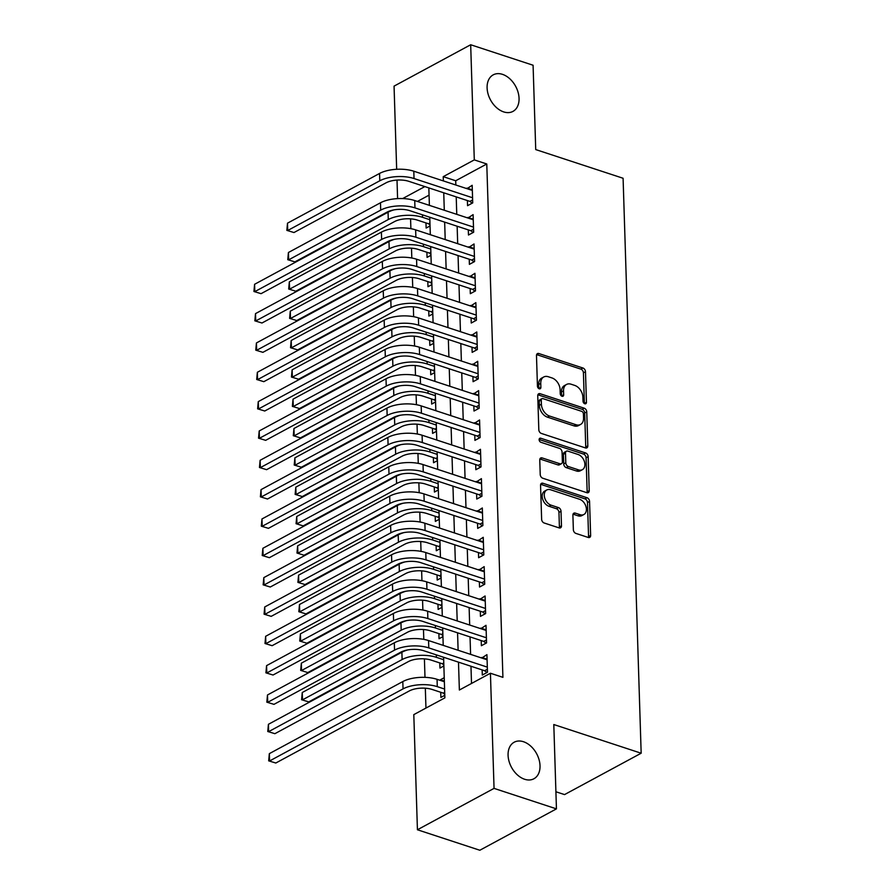 <?xml version="1.0" encoding="UTF-8"?>
<svg xmlns="http://www.w3.org/2000/svg" width="895" height="895" viewBox="0 0 895 895"><rect width="100%" height="100%" fill="white"/><g stroke="black" fill="none" stroke-linecap="round" stroke-linejoin="round"><path stroke-width="1.34" d="M584.793 403.746A2.226 1.533 61.6 0 0 585.789 403.69A2.226 1.533 61.6 0 0 586.449 402.291L585.487 371.705A3.188 2.193 61.6 0 0 582.947 368.013L538.846 353.536A3.188 2.193 61.6 0 0 537.425 353.614A3.188 2.193 61.6 0 0 536.485 355.617L537.447 386.204A2.226 1.533 61.6 0 0 539.226 388.788A2.226 1.533 61.6 0 0 540.222 388.732A2.226 1.533 61.6 0 0 540.871 387.334L540.748 383.373A10.192 7.015 61.6 0 1 543.746 376.985A10.192 7.015 61.6 0 1 548.299 376.739L551.98 377.936A10.192 7.015 61.6 0 1 560.102 389.728L560.236 393.688A2.226 1.533 61.6 0 0 562.015 396.261A2.226 1.533 61.6 0 0 563.011 396.216A2.226 1.533 61.6 0 0 563.66 394.818L563.537 390.858A10.192 7.015 61.6 0 1 566.535 384.458A10.192 7.015 61.6 0 1 571.088 384.212L574.758 385.421A10.192 7.015 61.6 0 1 582.891 397.212L583.014 401.173A2.226 1.533 61.6 0 0 584.793 403.746M584.379 403.544A2.226 1.533 61.6 0 0 584.379 403.41L583.417 372.823A3.188 2.193 61.6 0 0 580.877 369.132L536.776 354.655A3.188 2.193 61.6 0 0 536.62 354.61M538.801 388.587A2.226 1.533 61.6 0 0 538.801 388.452L538.678 384.492L540.748 383.373M561.59 396.071A2.226 1.533 61.6 0 0 561.59 395.937L561.467 391.976L563.537 390.858M523.463 741.72A20.764 14.298 61.6 0 0 514.178 742.224A20.764 14.298 61.6 0 0 509.042 761.309A20.764 14.298 61.6 0 0 524.638 779.265A20.764 14.298 61.6 0 0 533.912 778.762A20.764 14.298 61.6 0 0 539.058 759.676A20.764 14.298 61.6 0 0 523.463 741.72M502.487 74.352A20.764 14.298 61.6 0 0 493.212 74.856A20.764 14.298 61.6 0 0 488.066 93.941A20.764 14.298 61.6 0 0 503.672 111.897A20.764 14.298 61.6 0 0 512.947 111.405A20.764 14.298 61.6 0 0 518.093 92.319A20.764 14.298 61.6 0 0 502.487 74.352M573.359 529.728A3.188 2.193 61.6 0 0 575.899 533.409L588.272 537.47A3.188 2.193 61.6 0 0 589.693 537.392A3.188 2.193 61.6 0 0 590.633 535.4L589.559 501.413A3.188 2.193 61.6 0 0 587.019 497.732L542.918 483.255A3.188 2.193 61.6 0 0 541.497 483.334A3.188 2.193 61.6 0 0 540.558 485.325L541.632 519.301A3.188 2.193 61.6 0 0 544.171 522.993L559.118 527.893A3.188 2.193 61.6 0 0 560.538 527.815A3.188 2.193 61.6 0 0 561.478 525.824L561.02 511.28A3.188 2.193 61.6 0 0 558.48 507.599L551.063 505.16A8.525 5.862 61.6 0 1 544.663 497.799A8.525 5.862 61.6 0 1 546.778 489.968A8.525 5.862 61.6 0 1 550.582 489.755L579.613 499.287A8.525 5.862 61.6 0 1 586.012 506.659A8.525 5.862 61.6 0 1 583.909 514.491A8.525 5.862 61.6 0 1 580.094 514.692L575.261 513.103A3.188 2.193 61.6 0 0 573.84 513.182A3.188 2.193 61.6 0 0 572.901 515.184L573.359 529.728M396.664 169.278L394.057 86.133L470.68 44.75L533.084 65.234L535.725 149.577L623.088 178.262L641.167 753.221L553.804 724.536L556.444 808.867L494.051 788.383L417.428 829.766L413.803 714.624L444.871 697.854L443.596 657.254M470.68 44.75L474.294 159.892L443.238 176.662L443.372 180.913M458.486 662.143L459.37 690.023L490.426 673.241L502.912 677.347L486.779 163.986L474.294 159.892M490.426 673.241L494.051 788.383M585.453 447.925A3.188 2.193 61.6 0 0 586.874 447.847A3.188 2.193 61.6 0 0 587.814 445.844L586.751 411.868A3.188 2.193 61.6 0 0 584.211 408.187L540.11 393.71A3.188 2.193 61.6 0 0 538.678 393.778A3.188 2.193 61.6 0 0 537.75 395.78L538.812 429.757A3.188 2.193 61.6 0 0 541.352 433.437L585.453 447.925M588.16 456.64L589.223 490.617A3.188 2.193 61.6 0 1 588.284 492.619A3.188 2.193 61.6 0 1 586.863 492.697L542.762 478.221A3.188 2.193 61.6 0 1 540.222 474.529L539.763 459.996A3.188 2.193 61.6 0 1 540.703 457.994A3.188 2.193 61.6 0 1 542.124 457.916L560.013 463.789A3.188 2.193 61.6 0 0 561.433 463.711A3.188 2.193 61.6 0 0 562.373 461.708L562.071 452.064A3.188 2.193 61.6 0 0 559.52 448.384L540.904 442.275A2.226 1.533 61.6 0 1 539.226 440.34A2.226 1.533 61.6 0 1 539.786 438.293A2.226 1.533 61.6 0 1 540.781 438.237L585.61 452.959A3.188 2.193 61.6 0 1 588.16 456.64L586.08 457.759L587.154 491.735L589.223 490.617M440.351 680.401L440.329 679.808L444.345 681.129M440.72 692.282L440.888 697.418L444.793 695.303M439.803 662.949L439.96 668.073L443.864 665.969M438.886 633.615L439.042 638.739L442.947 636.636M437.957 604.27L438.125 609.405L442.029 607.302M437.04 574.937L437.196 580.072L441.101 577.969M436.111 545.603L436.279 550.738L440.183 548.635M435.194 516.27L435.35 521.405L439.255 519.301M434.276 486.936L434.433 492.071L438.337 489.957M433.348 457.602L433.516 462.737L437.409 460.623M432.43 428.269L432.587 433.404L436.491 431.289M431.502 398.935L431.67 404.07L435.574 401.956M430.584 369.601L430.741 374.736L434.646 372.622M429.667 340.268L429.824 345.392L433.728 343.288M428.739 310.934L428.906 316.058L432.8 313.955M427.821 281.589L427.978 286.724L431.882 284.621M426.893 252.256L427.06 257.391L430.965 255.288M467.391 200.558L467.548 205.693L472.728 202.897L472.18 185.299L467.022 188.677M468.309 229.892L468.477 235.027L473.656 232.23L473.097 214.632L467.94 218.011M469.237 259.226L469.394 264.361L474.574 261.564L474.026 243.966L468.857 247.356M470.155 288.559L470.322 293.694L475.491 290.897L474.943 273.299L469.785 276.689M471.083 317.893L471.24 323.028L476.42 320.231L475.86 302.633L470.703 306.023M472.001 347.226L472.157 352.361L477.337 349.565L476.789 331.967L471.631 335.356M472.918 376.571L473.086 381.695L478.266 378.898L477.706 361.3L472.549 364.69M473.847 405.905L474.003 411.029L479.183 408.243L478.635 390.634L473.466 394.024M474.764 435.238L474.932 440.374L480.1 437.577L479.552 419.968L474.395 423.357M475.692 464.572L475.849 469.707L481.029 466.91L480.47 449.301L475.312 452.691M476.61 493.906L476.767 499.041L481.946 496.244L481.398 478.646L476.241 482.025M477.527 523.239L477.695 528.374L482.875 525.578L482.315 507.98L477.158 511.358M478.456 552.573L478.612 557.708L483.792 554.911L483.244 537.313L478.087 540.703M479.373 581.907L479.541 587.042L484.71 584.245L484.161 566.647L479.004 570.037M480.302 611.24L480.458 616.375L485.638 613.578L485.079 595.981L479.921 599.37M481.219 640.574L481.376 645.709L486.556 642.912L486.007 625.314L480.85 628.704M486.779 163.986L455.712 180.756L455.846 185.019M456.215 196.889L456.763 214.352M457.144 226.222L457.692 243.686M458.061 255.556L458.609 273.02M458.99 284.89L459.538 302.353M459.907 314.223L460.455 331.687M460.824 343.568L461.372 361.021M461.753 372.902L462.301 390.354M462.67 402.235L463.218 419.688M463.599 431.569L464.147 449.022M464.516 460.903L465.064 478.355M465.434 490.236L465.982 507.7M466.362 519.57L466.91 537.034M467.279 548.903L467.828 566.367M468.208 578.237L468.756 595.701M469.125 607.571L469.674 625.034M470.043 636.916L470.602 654.368M470.971 666.249L471.508 683.467M482.136 669.907L482.304 675.043L487.484 672.246L486.925 654.648L481.767 658.038M410.581 218.85L410.883 228.684M411.499 248.183L411.812 258.017M412.416 277.517L412.729 287.351M413.345 306.851L413.647 316.685M414.262 336.184L414.575 346.018M415.19 365.518L415.493 375.363M416.108 394.852L416.421 404.697M417.025 424.185L417.339 434.03M417.954 453.53L418.267 463.364M418.871 482.864L419.184 492.697M419.8 512.197L420.102 522.031M420.717 541.531L421.03 551.365M421.634 570.865L421.948 580.698M422.563 600.198L422.876 610.032M423.48 629.532L423.794 639.366M424.409 658.865L424.991 677.347M425.326 688.199L425.953 708.068M429.074 195.144L417.428 201.431M425.975 222.922L426.132 228.057L430.036 225.954M440.329 679.808L444.233 677.705M555.907 791.762L564.544 794.592L641.167 753.221M556.444 808.867L479.832 850.25L417.428 829.766M397.593 198.623L397.011 180.085M424.845 186.596L402.672 198.567M443.215 645.384L442.667 627.921M442.298 616.051L441.75 598.587M441.38 586.706L440.832 569.254M440.452 557.372L439.904 539.92M439.534 528.039L438.986 510.586M438.606 498.705L438.058 481.253M437.689 469.372L437.14 451.919M436.771 440.038L436.223 422.574M435.843 410.704L435.294 393.241M434.925 381.371L434.377 363.907M433.997 352.037L433.448 334.573M433.079 322.703L432.531 305.24M432.162 293.37L431.614 275.906M431.233 264.025L430.685 246.572M430.316 234.691L429.768 217.239M429.387 205.358L428.839 187.905M443.741 192.794L444.289 210.247M444.658 222.128L445.207 239.58M445.587 251.461L446.135 268.925M446.504 280.795L447.053 298.259M447.422 310.129L447.981 327.592M448.35 339.462L448.898 356.926M449.268 368.796L449.816 386.26M450.196 398.141L450.744 415.593M451.114 427.474L451.662 444.927M452.031 456.808L452.59 474.26M452.959 486.142L453.508 503.594M453.877 515.475L454.425 532.928M454.805 544.809L455.354 562.273M455.723 574.143L456.271 591.606M456.64 603.476L457.2 620.94M457.569 632.81L458.117 650.273M455.712 180.756L443.238 176.662M467 188.095L472.325 189.841M467.917 217.429L473.242 219.174M468.846 246.763L474.16 248.508M469.763 276.096L475.088 277.842M470.692 305.43L476.006 307.175M471.609 334.764L476.934 336.509M472.526 364.097L477.852 365.842M473.455 393.431L478.769 395.176M474.372 422.764L479.698 424.51M475.301 452.098L480.615 453.854M476.218 481.432L481.544 483.188M477.136 510.776L482.461 512.522M478.064 540.11L483.378 541.855M478.982 569.444L484.307 571.189M479.91 598.777L485.224 600.523M480.828 628.111L486.153 629.856M481.745 657.445L487.07 659.19M566.535 384.458L564.465 385.577A10.192 7.015 61.6 0 0 561.467 391.976M543.746 376.985L541.676 378.104A10.192 7.015 61.6 0 0 538.678 384.492M585.61 447.97A3.188 2.193 61.6 0 0 585.744 446.963L584.681 412.987A3.188 2.193 61.6 0 0 582.142 409.306L538.04 394.829A3.188 2.193 61.6 0 0 537.884 394.784M583.417 413.915A2.226 1.533 61.6 0 0 581.638 411.331L542.929 398.622A2.226 1.533 61.6 0 0 541.934 398.678A2.226 1.533 61.6 0 0 541.274 400.076L541.408 404.249A10.192 7.015 61.6 0 0 549.541 416.041L576 424.722A10.192 7.015 61.6 0 0 580.553 424.476A10.192 7.015 61.6 0 0 583.551 418.088L583.417 413.915M541.934 398.678L539.864 399.796A2.226 1.533 61.6 0 0 539.204 401.195L541.274 400.076M580.553 424.476L578.483 425.595A10.192 7.015 61.6 0 1 573.93 425.841L547.471 417.159A10.192 7.015 61.6 0 1 539.338 405.368L539.204 401.195M587.019 492.742A3.188 2.193 61.6 0 0 587.154 491.735M561.433 463.711L559.364 464.829A3.188 2.193 61.6 0 1 557.943 464.908L540.054 459.034A3.188 2.193 61.6 0 0 539.898 458.99M539.126 439.501L583.54 454.078L585.61 452.959M578.573 469.886A8.525 5.862 61.6 0 0 582.376 469.674A8.525 5.862 61.6 0 0 584.491 461.842A8.525 5.862 61.6 0 0 578.081 454.481L567.855 451.114A3.188 2.193 61.6 0 0 566.434 451.192A3.188 2.193 61.6 0 0 565.495 453.194L565.797 462.838A3.188 2.193 61.6 0 0 568.336 466.519L578.573 469.886L576.503 471.005A8.525 5.862 61.6 0 0 580.307 470.792L582.376 469.674M566.434 451.192L564.365 452.311A3.188 2.193 61.6 0 0 563.425 454.313L565.495 453.194M576.503 471.005L566.266 467.637A3.188 2.193 61.6 0 1 563.727 463.957L563.425 454.313M586.08 457.759A3.188 2.193 61.6 0 0 583.54 454.078M583.909 514.491L581.84 515.609A8.525 5.862 61.6 0 1 578.025 515.811L573.192 514.222A3.188 2.193 61.6 0 0 573.035 514.178M546.778 489.968L544.708 491.086A8.525 5.862 61.6 0 0 542.594 498.918A8.525 5.862 61.6 0 0 548.993 506.279L551.063 505.16M559.263 527.938A3.188 2.193 61.6 0 0 559.409 526.942L558.95 512.399A3.188 2.193 61.6 0 0 556.41 508.718L548.993 506.279M588.418 537.515A3.188 2.193 61.6 0 0 588.563 536.508L587.489 502.531A3.188 2.193 61.6 0 0 584.95 498.851L540.848 484.374A3.188 2.193 61.6 0 0 540.703 484.329M430.003 224.958L428.481 223.75L417.361 220.103A16.222 6.914 178.2 0 0 394.527 221.591L261.06 293.672L253.934 291.49L254.594 284.286L388.061 212.204A24.333 10.371 -1.8 0 1 393.699 209.945M254.594 284.286L254.818 291.625L388.285 219.543A24.333 10.371 -1.8 0 1 422.541 217.306L429.846 219.7M253.934 291.49L261.06 293.672M428.481 223.75L429.947 222.956M472.191 203.187L469.909 201.386L408.858 181.338A16.222 6.914 178.2 0 0 386.025 182.837L293.974 232.543L286.847 230.362L287.508 223.168L379.558 173.451A24.333 10.371 -1.8 0 1 413.803 171.213L472.336 190.434M287.508 223.168L287.731 230.496L379.782 180.79A24.333 10.371 -1.8 0 1 414.038 178.541L472.571 197.761M286.847 230.362L293.974 232.543M469.909 201.386L472.638 199.909M430.931 254.292L429.41 253.084L418.289 249.436A16.222 6.914 178.2 0 0 395.445 250.924L261.978 323.005L254.851 320.824L255.511 313.619L388.978 241.549A24.333 10.371 -1.8 0 1 394.617 239.278M255.511 313.619L255.746 320.958L389.213 248.877A24.333 10.371 -1.8 0 1 423.458 246.64L430.763 249.034M254.851 320.824L261.978 323.005M429.41 253.084L430.864 252.3M431.849 283.625L430.327 282.417L419.207 278.77A16.222 6.914 178.2 0 0 396.373 280.258L262.906 352.339L255.769 350.158L256.429 342.953L389.896 270.883A24.333 10.371 -1.8 0 1 395.534 268.612M256.429 342.953L256.664 350.292L390.13 278.211A24.333 10.371 -1.8 0 1 424.387 275.973L431.692 278.367M255.769 350.158L262.906 352.339M430.327 282.417L431.793 281.634M432.777 312.959L431.256 311.751L420.124 308.104A16.222 6.914 178.2 0 0 397.29 309.592L263.824 381.673L256.697 379.491L257.357 372.286L390.824 300.217A24.333 10.371 -1.8 0 1 396.463 297.945M257.357 372.286L257.581 379.625L391.048 307.544A24.333 10.371 -1.8 0 1 425.304 305.307L432.609 307.701M256.697 379.491L263.824 381.673M431.256 311.751L432.71 310.968M433.695 342.293L432.173 341.084L421.053 337.437A16.222 6.914 178.2 0 0 398.219 338.925L264.752 411.006L257.615 408.825L258.275 401.62L391.741 329.55A24.333 10.371 -1.8 0 1 397.38 327.279M258.275 401.62L258.51 408.959L391.976 336.878A24.333 10.371 -1.8 0 1 426.233 334.64L433.527 337.035M257.615 408.825L264.752 411.006M432.173 341.084L433.627 340.301M473.108 232.521L470.826 230.72L409.776 210.672A16.222 6.914 178.2 0 0 386.942 212.171L294.891 261.877L287.765 259.695L288.425 252.502L380.476 202.785A24.333 10.371 -1.8 0 1 414.732 200.547L473.265 219.767M288.425 252.502L288.66 259.83L380.711 210.124A24.333 10.371 -1.8 0 1 414.956 207.875L473.489 227.095M287.765 259.695L294.891 261.877M470.826 230.72L473.556 229.243M474.026 261.855L471.743 260.053L410.704 240.005A16.222 6.914 178.2 0 0 387.871 241.505L295.82 291.211L288.682 289.029L289.342 281.835L381.393 232.118A24.333 10.371 -1.8 0 1 415.649 229.881L474.182 249.101M289.342 281.835L289.577 289.163L381.628 239.457A24.333 10.371 -1.8 0 1 415.884 237.22L474.417 256.429M288.682 289.029L295.82 291.211M471.743 260.053L474.484 258.577M474.954 291.188L472.672 289.387L411.622 269.35A16.222 6.914 178.2 0 0 388.788 270.838L296.737 320.544L289.611 318.374L290.271 311.169L382.322 261.452A24.333 10.371 -1.8 0 1 416.567 259.214L475.1 278.434M290.271 311.169L290.495 318.497L382.545 268.791A24.333 10.371 -1.8 0 1 416.801 266.553L475.334 285.762M289.611 318.374L296.737 320.544M472.672 289.387L475.402 287.91M475.871 320.533L473.589 318.721L412.55 298.684A16.222 6.914 178.2 0 0 389.717 300.172L297.666 349.889L290.528 347.707L291.188 340.503L383.239 290.797A24.333 10.371 -1.8 0 1 417.495 288.548L476.028 307.768M291.188 340.503L291.423 347.831L383.474 298.125A24.333 10.371 -1.8 0 1 417.719 295.887L476.252 315.096M290.528 347.707L297.666 349.889M473.589 318.721L476.319 317.244M434.612 371.626L433.09 370.418L421.97 366.771A16.222 6.914 178.2 0 0 399.136 368.27L265.67 440.34L258.543 438.158L259.203 430.965L392.67 358.884A24.333 10.371 -1.8 0 1 398.309 356.613M259.203 430.965L259.427 438.293L392.894 366.212A24.333 10.371 -1.8 0 1 427.15 363.974L434.455 366.368M258.543 438.158L265.67 440.34M433.09 370.418L434.556 369.635M476.8 349.867L474.518 348.054L413.468 328.017A16.222 6.914 178.2 0 0 390.634 329.505L298.583 379.223L291.457 377.041L292.117 369.836L384.168 320.13A24.333 10.371 -1.8 0 1 418.412 317.882L476.945 337.102M292.117 369.836L292.341 377.175L384.391 327.458A24.333 10.371 -1.8 0 1 418.647 325.221L477.18 344.441M291.457 377.041L298.583 379.223M474.518 348.054L477.248 346.578M435.541 400.96L434.019 399.752L422.899 396.105A16.222 6.914 178.2 0 0 400.054 397.604L266.587 469.674L259.46 467.492L260.121 460.298L393.587 388.217A24.333 10.371 -1.8 0 1 399.226 385.946M260.121 460.298L260.356 467.626L393.822 395.556A24.333 10.371 -1.8 0 1 428.067 393.308L435.373 395.702M259.46 467.492L266.587 469.674M434.019 399.752L435.473 398.969M477.717 379.2L475.435 377.388L414.385 357.351A16.222 6.914 178.2 0 0 391.551 358.839L299.501 408.556L292.374 406.375L293.034 399.17L385.085 349.464A24.333 10.371 -1.8 0 1 419.341 347.215L477.874 366.435M293.034 399.17L293.269 406.509L385.32 356.792A24.333 10.371 -1.8 0 1 419.565 354.554L478.098 373.774M292.374 406.375L299.501 408.556M475.435 377.388L478.165 375.911M436.458 430.294L434.936 429.097L423.816 425.438A16.222 6.914 178.2 0 0 400.982 426.937L267.515 499.007L260.389 496.826L261.038 489.632L394.505 417.551A24.333 10.371 -1.8 0 1 400.143 415.28M261.038 489.632L261.273 496.96L394.74 424.89A24.333 10.371 -1.8 0 1 428.996 422.641L436.301 425.047M260.389 496.826L267.515 499.007M434.936 429.097L436.402 428.302M478.635 408.534L476.353 406.722L415.314 386.685A16.222 6.914 178.2 0 0 392.48 388.173L300.429 437.89L293.291 435.708L293.952 428.504L386.002 378.798A24.333 10.371 -1.8 0 1 420.258 376.549L478.791 395.769M293.952 428.504L294.186 435.843L386.237 386.125A24.333 10.371 -1.8 0 1 420.493 383.888L479.026 403.108M293.291 435.708L300.429 437.89M476.353 406.722L479.093 405.245M437.386 459.627L435.865 458.43L424.733 454.772A16.222 6.914 178.2 0 0 401.9 456.271L268.433 528.341L261.306 526.17L261.966 518.966L395.433 446.885A24.333 10.371 -1.8 0 1 401.072 444.614M261.966 518.966L262.19 526.294L395.657 454.224A24.333 10.371 -1.8 0 1 429.913 451.975L437.219 454.38M261.306 526.17L268.433 528.341M435.865 458.43L437.319 457.636M479.563 437.868L477.281 436.055L416.231 416.018A16.222 6.914 178.2 0 0 393.397 417.517L301.346 467.224L294.22 465.042L294.88 457.837L386.931 408.131A24.333 10.371 -1.8 0 1 421.176 405.894L479.709 425.103M294.88 457.837L295.104 465.176L387.155 415.459A24.333 10.371 -1.8 0 1 421.411 413.221L479.944 432.442M294.22 465.042L301.346 467.224M477.281 436.055L480.011 434.578M480.481 467.201L478.198 465.389L417.159 445.352A16.222 6.914 178.2 0 0 394.326 446.851L302.275 496.557L295.137 494.376L295.797 487.171L387.848 437.465A24.333 10.371 -1.8 0 1 422.104 435.227L480.637 454.436M295.797 487.171L296.032 494.51L388.083 444.804A24.333 10.371 -1.8 0 1 422.328 442.555L480.861 461.775M295.137 494.376L302.275 496.557M478.198 465.389L480.928 463.923M481.409 496.535L479.127 494.734L418.077 474.686A16.222 6.914 178.2 0 0 395.243 476.185L303.192 525.891L296.066 523.709L296.726 516.505L388.777 466.798A24.333 10.371 -1.8 0 1 423.022 464.561L481.555 483.77M296.726 516.505L296.95 523.843L389.001 474.137A24.333 10.371 -1.8 0 1 423.257 471.889L481.79 491.109M296.066 523.709L303.192 525.891M479.127 494.734L481.857 493.257M482.327 525.868L480.044 524.067L418.994 504.019A16.222 6.914 178.2 0 0 396.161 505.518L304.11 555.224L296.983 553.043L297.643 545.849L389.694 496.132A24.333 10.371 -1.8 0 1 423.95 493.895L482.483 513.115M297.643 545.849L297.878 553.177L389.929 503.471A24.333 10.371 -1.8 0 1 424.174 501.222L482.707 520.442M296.983 553.043L304.11 555.224M480.044 524.067L482.774 522.591M483.244 555.202L480.962 553.401L419.923 533.353A16.222 6.914 178.2 0 0 397.089 534.852L305.038 584.558L297.901 582.376L298.561 575.183L390.612 525.466A24.333 10.371 -1.8 0 1 424.868 523.228L483.401 542.448M298.561 575.183L298.796 582.511L390.846 532.805A24.333 10.371 -1.8 0 1 425.103 530.556L483.636 549.776M297.901 582.376L305.038 584.558M480.962 553.401L483.703 551.924M484.173 584.536L481.89 582.734L420.84 562.686A16.222 6.914 178.2 0 0 398.006 564.186L305.956 613.892L298.829 611.71L299.489 604.517L391.54 554.799A24.333 10.371 -1.8 0 1 425.785 552.562L484.318 571.782M299.489 604.517L299.713 611.844L391.764 562.138A24.333 10.371 -1.8 0 1 426.02 559.901L484.553 579.11M298.829 611.71L305.956 613.892M481.89 582.734L484.62 581.258M485.09 613.869L482.808 612.068L421.769 592.031A16.222 6.914 178.2 0 0 398.935 593.519L306.884 643.225L299.747 641.055L300.407 633.85L392.457 584.133A24.333 10.371 -1.8 0 1 426.714 581.895L485.247 601.116M300.407 633.85L300.642 641.178L392.692 591.472A24.333 10.371 -1.8 0 1 426.937 589.234L485.47 608.443M299.747 641.055L306.884 643.225M482.808 612.068L485.537 610.591M486.019 643.214L483.736 641.402L422.686 621.365A16.222 6.914 178.2 0 0 399.852 622.853L307.802 672.57L300.675 670.389L301.335 663.184L393.386 613.478A24.333 10.371 -1.8 0 1 427.631 611.229L486.164 630.449M301.335 663.184L301.559 670.512L393.61 620.806A24.333 10.371 -1.8 0 1 427.866 618.568L486.399 637.777M300.675 670.389L307.802 672.57M483.736 641.402L486.466 639.925M486.936 672.548L484.654 670.735L423.603 650.699A16.222 6.914 178.2 0 0 400.77 652.187L308.719 701.904L301.593 699.722L302.253 692.517L394.303 642.811A24.333 10.371 -1.8 0 1 428.56 640.563L487.093 659.783M302.253 692.517L302.488 699.856L394.538 650.139A24.333 10.371 -1.8 0 1 428.783 647.902L487.316 667.122M301.593 699.722L308.719 701.904M484.654 670.735L487.383 669.259M438.304 488.961L436.782 487.764L425.662 484.106A16.222 6.914 178.2 0 0 402.828 485.605L269.361 557.686L262.224 555.504L262.884 548.299L396.351 476.218A24.333 10.371 -1.8 0 1 401.989 473.958M262.884 548.299L263.119 555.627L396.586 483.557A24.333 10.371 -1.8 0 1 430.842 481.309L438.136 483.714M262.224 555.504L269.361 557.686M436.782 487.764L438.237 486.969M439.221 518.306L437.7 517.097L426.579 513.439A16.222 6.914 178.2 0 0 403.746 514.938L270.279 587.019L263.152 584.838L263.812 577.633L397.279 505.552A24.333 10.371 -1.8 0 1 402.918 503.292M263.812 577.633L264.036 584.972L397.503 512.891A24.333 10.371 -1.8 0 1 431.759 510.653L439.065 513.048M263.152 584.838L270.279 587.019M437.7 517.097L439.165 516.303M440.15 547.639L438.628 546.431L427.508 542.784A16.222 6.914 178.2 0 0 404.663 544.272L271.196 616.353L264.07 614.171L264.73 606.967L398.197 534.886A24.333 10.371 -1.8 0 1 403.835 532.626M264.73 606.967L264.965 614.306L398.432 542.225A24.333 10.371 -1.8 0 1 432.677 539.987L439.982 542.381M264.07 614.171L271.196 616.353M438.628 546.431L440.083 545.637M441.067 576.973L439.546 575.765L428.425 572.118A16.222 6.914 178.2 0 0 405.592 573.606L272.125 645.687L264.998 643.505L265.647 636.3L399.125 564.23A24.333 10.371 -1.8 0 1 404.753 561.959M265.647 636.3L265.882 643.639L399.349 571.558A24.333 10.371 -1.8 0 1 433.605 569.321L440.911 571.715M264.998 643.505L272.125 645.687M439.546 575.765L441.011 574.982M441.996 606.307L440.474 605.098L429.343 601.451A16.222 6.914 178.2 0 0 406.509 602.939L273.042 675.02L265.916 672.839L266.576 665.634L400.043 593.564A24.333 10.371 -1.8 0 1 405.681 591.293M266.576 665.634L266.799 672.973L400.278 600.892A24.333 10.371 -1.8 0 1 434.522 598.654L441.828 601.048M265.916 672.839L273.042 675.02M440.474 605.098L441.929 604.315M442.913 635.64L441.392 634.432L430.271 630.785A16.222 6.914 178.2 0 0 407.438 632.273L273.971 704.354L266.833 702.172L267.493 694.967L400.96 622.898A24.333 10.371 -1.8 0 1 406.598 620.627M267.493 694.967L267.728 702.306L401.195 630.225A24.333 10.371 -1.8 0 1 435.451 627.988L442.745 630.382M266.833 702.172L273.971 704.354M441.392 634.432L442.857 633.649M443.842 664.974L442.309 663.766L431.189 660.118A16.222 6.914 178.2 0 0 408.355 661.606L274.888 733.687L267.762 731.506L268.422 724.301L401.889 652.231A24.333 10.371 -1.8 0 1 407.527 649.96M268.422 724.301L268.645 731.64L402.112 659.559A24.333 10.371 -1.8 0 1 436.368 657.322L443.674 659.716M267.762 731.506L274.888 733.687M442.309 663.766L443.775 662.982M444.759 694.307L443.238 693.099L432.117 689.452A16.222 6.914 178.2 0 0 409.283 690.951L275.805 763.021L268.679 760.839L269.339 753.646L402.806 681.565A24.333 10.371 -1.8 0 1 437.062 679.327L444.367 681.721M269.339 753.646L269.574 760.974L403.041 688.893A24.333 10.371 -1.8 0 1 437.286 686.655L444.591 689.049M268.679 760.839L275.805 763.021M443.238 693.099L444.692 692.316M584.379 403.41L586.449 402.291M538.801 388.452L540.871 387.334M561.59 395.937L563.66 394.818M536.776 354.655L538.846 353.536M580.877 369.132L582.947 368.013M583.417 372.823L585.487 371.705M538.04 394.829L540.11 393.71M582.142 409.306L584.211 408.187M584.681 412.987L586.751 411.868M585.744 446.963L587.814 445.844M539.338 405.368L541.408 404.249M547.471 417.159L549.541 416.041M573.93 425.841L576 424.722M540.054 459.034L542.124 457.916M557.943 464.908L560.013 463.789M539.193 439.098L540.781 438.237M563.727 463.957L565.797 462.838M566.266 467.637L568.336 466.519M573.192 514.222L575.261 513.103M578.025 515.811L580.094 514.692M556.41 508.718L558.48 507.599M558.95 512.399L561.02 511.28M559.409 526.942L561.478 525.824M540.848 484.374L542.918 483.255M584.95 498.851L587.019 497.732M587.489 502.531L589.559 501.413M588.563 536.508L590.633 535.4M422.462 214.834L422.541 217.306M388.061 212.204L388.285 219.543M413.803 171.213L414.038 178.541M379.558 173.451L379.782 180.79M423.38 244.178L423.458 246.64M388.978 241.549L389.213 248.877M424.308 273.512L424.387 275.973M389.896 270.883L390.13 278.211M425.226 302.846L425.304 305.307M390.824 300.217L391.048 307.544M426.154 332.179L426.233 334.64M391.741 329.55L391.976 336.878M414.732 200.547L414.956 207.875M380.476 202.785L380.711 210.124M415.649 229.881L415.884 237.22M381.393 232.118L381.628 239.457M416.567 259.214L416.801 266.553M382.322 261.452L382.545 268.791M417.495 288.548L417.719 295.887M383.239 290.797L383.474 298.125M427.072 361.513L427.15 363.974M392.67 358.884L392.894 366.212M418.412 317.882L418.647 325.221M384.168 320.13L384.391 327.458M427.989 390.846L428.067 393.308M393.587 388.217L393.822 395.556M419.341 347.215L419.565 354.554M385.085 349.464L385.32 356.792M428.918 420.18L428.996 422.641M394.505 417.551L394.74 424.89M420.258 376.549L420.493 383.888M386.002 378.798L386.237 386.125M429.835 449.514L429.913 451.975M395.433 446.885L395.657 454.224M421.176 405.894L421.411 413.221M386.931 408.131L387.155 415.459M422.104 435.227L422.328 442.555M387.848 437.465L388.083 444.804M423.022 464.561L423.257 471.889M388.777 466.798L389.001 474.137M423.95 493.895L424.174 501.222M389.694 496.132L389.929 503.471M424.868 523.228L425.103 530.556M390.612 525.466L390.846 532.805M425.785 552.562L426.02 559.901M391.54 554.799L391.764 562.138M426.714 581.895L426.937 589.234M392.457 584.133L392.692 591.472M427.631 611.229L427.866 618.568M393.386 613.478L393.61 620.806M428.56 640.563L428.783 647.902M394.303 642.811L394.538 650.139M430.763 478.847L430.842 481.309M396.351 476.218L396.586 483.557M431.681 508.181L431.759 510.653M397.279 505.552L397.503 512.891M432.598 537.526L432.677 539.987M398.197 534.886L398.432 542.225M433.527 566.859L433.605 569.321M399.125 564.23L399.349 571.558M434.444 596.193L434.522 598.654M400.043 593.564L400.278 600.892M435.373 625.527L435.451 627.988M400.96 622.898L401.195 630.225M436.29 654.86L436.368 657.322M401.889 652.231L402.112 659.559M437.062 679.327L437.286 686.655M402.806 681.565L403.041 688.893"/></g></svg>
